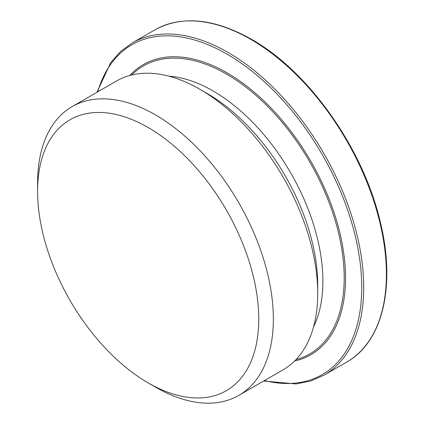 <?xml version="1.0" encoding="UTF-8"?>
<svg xmlns="http://www.w3.org/2000/svg" width="424" height="424" viewBox="0 0 424 424"><rect width="100%" height="100%" fill="white"/><g stroke="black" fill="none" stroke-linecap="round" stroke-linejoin="round"><path stroke-width="0.64" d="M155.476 387.117L148.177 382.904A156.382 90.285 60 0 1 37.598 191.372A156.382 90.285 60 0 1 148.177 127.529A156.382 90.285 60 0 1 258.757 319.06A156.382 90.285 60 0 1 148.177 382.904L155.476 387.117A166.706 96.248 60 0 0 238.829 395.375L283.19 369.76A166.706 96.248 60 0 0 317.719 293.445A166.706 96.248 60 0 0 199.842 89.273A166.706 96.248 60 0 1 199.842 89.273L207.14 93.487A156.382 90.285 60 0 1 207.14 93.492A156.382 90.285 60 0 1 317.719 285.018L317.719 293.445M37.598 191.372L37.598 182.945A166.706 96.248 60 0 1 72.122 106.631A166.706 96.248 60 0 1 155.476 114.888A166.706 96.248 60 0 1 264.385 261.788A166.706 96.248 60 0 1 238.829 395.375M72.122 106.631L116.483 81.016A166.706 96.248 60 0 1 199.837 89.273L207.14 93.492M168.805 76.161A155.274 89.65 60 0 1 213.092 90.959A155.274 89.65 60 0 1 313.559 326.883M296.01 359.621A166.303 96.015 -120 0 0 338.384 232.315A166.303 96.015 -120 0 0 226.602 74.152A166.303 96.015 -120 0 0 131.679 74.984M129.802 75.467A167.512 96.714 60 0 1 227.094 72.88A167.512 96.714 60 0 1 340.127 234.037A167.512 96.714 60 0 1 294.659 361.004M264.428 380.593A190.424 109.938 -120 0 0 360.416 264.857A190.424 109.938 -120 0 0 227.094 54.177A190.424 109.938 -120 0 0 97.727 91.849M228.08 52.465A191.818 110.743 60 0 1 353.388 221.498A191.818 110.743 60 0 1 323.989 375.203L346.673 362.107A191.818 110.743 -120 0 0 376.077 208.401A191.818 110.743 -120 0 0 250.769 39.368A191.818 110.743 -120 0 0 154.861 29.866L132.171 42.967A191.818 110.743 60 0 1 228.08 52.465M263.68 381.028L296.047 383.943L310.702 381.017L323.989 375.203M154.861 29.866C181.954 15.2 214.157 18.343 251.464 39.3C309.292 71.688 364.301 150.197 380.667 223.596C395.841 286.629 382.437 342.216 346.673 362.107M96.974 92.284L110.632 62.794L120.496 51.564L132.171 42.967"/></g></svg>
